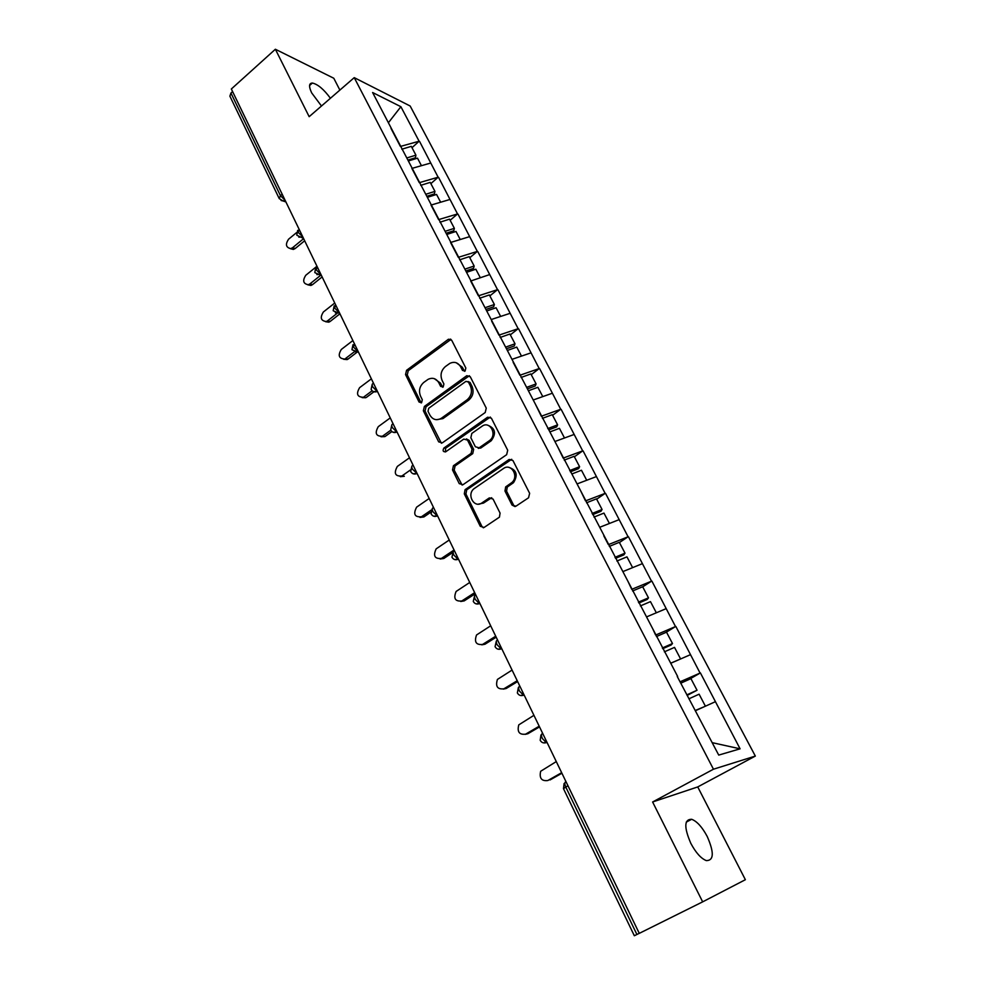 <?xml version="1.0" encoding="UTF-8"?>
<svg xmlns="http://www.w3.org/2000/svg" width="985" height="985" viewBox="0 0 985 985"><rect width="100%" height="100%" fill="white"/><g stroke="black" fill="none" stroke-linecap="round" stroke-linejoin="round"><path stroke-width="1.48" d="M465.105 371.05L465.831 368.008L451.733 340.317L448.483 339.222L406.546 370.335L405.549 374.583L419.081 402.065L421.592 402.717L422.294 399.713L420.533 396.13C418.49 390.774 419.573 386.206 423.784 382.426L428.093 379.336C432.587 377.255 436.17 378.4 438.83 382.771L440.627 386.366L443.176 387.006L443.903 383.978L442.093 380.395C440.012 375.002 441.108 370.397 445.392 366.568L449.813 363.391C454.356 361.31 457.988 362.455 460.672 366.826L462.507 370.422L465.105 371.05M690.793 843.295C683.898 827.228 684.181 819.225 691.655 819.286C696.961 821.293 702.145 827.018 707.193 836.437C714.224 852.481 713.94 860.545 706.356 860.619C701.037 858.551 695.841 852.776 690.793 843.295M321.479 106.011L311.691 92.91C308.662 86.471 308.884 83.183 312.38 83.048C317.823 84.242 323.843 89.315 330.418 98.278M512.04 505.071L515.931 506.204L528.551 497.782L529.635 493.313L512.951 460.549L509.085 459.49L465.08 489.668L464.292 493.842L480.286 526.31L484.078 527.467L499.444 517.15L500.06 513.087L493.066 499.075L489.25 497.954L481.899 502.941C474.228 508.605 466.434 494.79 473.871 488.819L503.458 468.528C511.055 462.79 519.243 476.149 511.941 482.478L505.674 486.898L504.973 491.035L512.04 505.071L515.057 506.598M652.612 801.987L702.662 901.854L639.277 933.361L231.34 88.995L275.369 49.25L309.167 116.673L354.243 77.643L713.46 769.211L652.612 801.987L697.737 786.929L755.335 756.074L713.46 769.211M485.211 412.518L486.258 408.122L470.288 376.75L466.755 375.716L424.375 406.448L423.353 410.745L438.682 441.859L442.327 442.856L485.211 412.518M491.392 418.194L507.706 450.256L506.647 454.688L462.987 484.706L459.256 483.635L452.521 469.968L453.432 465.72L471.113 453.395L472.012 449.123L467.506 440.098L463.775 439.101L445.774 451.758C443.065 452.017 442.437 450.785 443.903 448.04L487.6 417.221L491.392 418.194M755.335 756.074L410.166 106.011L354.243 77.643M688.65 679.65L700.397 672.915L680.044 681.817L677.249 676.51L718.73 755.089L740.092 748.822L712.254 742.678M700.397 672.915L740.092 748.822M677.643 676.449L372.601 92.516L400.883 106.712L419.117 141.224L400.39 146.445L390.996 128.432M412.001 147.688L419.117 141.224M419.585 141.446L438.128 177.214L419.315 182.668L411.865 168.423L430.654 163.054M430.876 183.629L438.128 177.214M438.596 177.423L457.533 213.942L438.608 219.618L431.011 205.077L449.899 199.487M450.145 220.295L457.533 213.942M457.988 214.127L477.331 251.409L458.308 257.331L450.564 242.495L469.537 236.671M469.796 257.701L477.331 251.409M477.787 251.581L497.536 289.664L478.414 295.82L470.682 280.996M489.853 295.882L497.536 289.664M497.979 289.812L518.159 328.707L498.939 335.122M510.329 334.863L518.159 328.707M518.602 328.83L539.214 368.562L519.895 375.248L513.123 362.246M531.235 374.657L539.214 368.562M539.657 368.673L560.724 409.28L541.307 416.236L535.224 403.825M552.585 415.288L560.724 409.28M561.154 409.366L582.689 450.871L563.174 458.111L557.645 446.734M574.39 456.794L582.689 450.871M583.108 450.933L605.147 493.362L585.521 500.897L580.571 490.616M596.664 499.198L605.147 493.362M605.553 493.399L628.085 536.776L608.373 544.631L603.78 535.815M619.43 542.526L628.085 536.776M628.479 536.8L651.528 581.175L631.717 589.338M642.7 586.814L651.528 581.175M651.922 581.162L675.513 626.558L655.604 635.054M665.995 632.395L675.513 626.558M675.895 626.522L700.027 672.977M690.374 654.705L670.76 663.25M655.616 635.054L652.538 628.368M666.069 608.693L646.542 616.905M631.73 589.325L627.987 581.396M642.294 563.691L622.877 571.596M619.048 519.686L599.717 527.283M596.307 476.629L577.075 483.918M574.046 434.496L554.912 441.502M552.265 393.261L533.217 399.984M530.927 352.876L511.991 359.34M498.952 335.109L491.675 321.184M510.045 313.341L491.195 319.546M470.682 281.021L489.582 274.606M232.583 91.568L230.946 93.046L280.454 195.67L282.178 194.217M279.137 198.404L229.887 96.173L230.946 93.046M400.883 106.712L388.385 122.756M339.874 90.091L333.792 78.246L275.369 49.25M702.662 901.854L745.374 879.703L697.737 786.929M639.265 933.324L634.34 935.75L563.494 788.689L565.772 787.04L636.913 934.494M715.233 701.763L695.521 710.665M464.538 371.333L462.31 367.208L456.289 362.775M434.323 378.659L440.492 383.128L442.684 387.265M450.97 339.394L408.246 370.705L407.248 374.953L421.174 402.939M469.389 375.728L426.049 406.768L425.04 411.04L441.415 443.275M468.429 382.069L465.93 381.355L428.721 408.27L428.007 411.274L429.891 415.079C432.76 419.77 436.552 420.841 441.28 418.317L467.025 399.861C471.396 396.032 472.517 391.377 470.374 385.898L468.429 382.069L470.054 382.426L467.998 381.515M436.466 419.696L442.942 418.6L441.514 418.145M470.054 382.426L472 386.255C474.142 391.722 473.022 396.364 468.663 400.193L443.176 418.44M466.397 438.916L469.131 440.357L473.65 449.357L472.738 453.617L455.082 465.93L454.183 470.165L462.15 485.088M490.333 417.049L445.589 448.261L445.417 451.955M489.25 440.763L489.668 440.455C497.659 434.57 489.791 420.263 481.948 426.308L471.827 433.425L470.855 437.746L475.373 446.771L479.141 447.806L489.25 440.763L491.269 440.701C496.465 433.412 495.332 428.278 487.883 425.286M478.156 448.237L480.766 448.04L479.141 447.806M490.862 441.009L480.766 448.04M509.085 467.469C516.669 470.017 518.147 475.078 513.517 482.662L507.263 487.058L506.573 491.195L513.628 505.206M478.365 504.135L483.512 503.076L481.899 502.941M491.712 497.721L483.512 503.076M511.707 459.281L466.718 489.828L465.93 493.99L481.911 526.409L483.352 527.812M296.522 232.645L288.543 239.232C285.182 244.403 285.921 247.53 290.76 248.626L292.594 247.715L295.192 248.528L293.358 249.439L290.44 248.688M406.78 157.957L415.929 155.174L411.299 146.346L401.831 149.215M407.888 160.075L415.448 157.772L415.929 155.174M408.344 160.961L417.505 158.166L421.445 165.677M295.192 248.528L304.673 240.759M292.594 247.715L303.639 238.641M316.973 266.233L305.793 275.258C302.346 280.651 303.195 283.815 308.342 284.739L309.93 283.902L312.516 284.64L310.915 285.465L307.825 284.837M425.754 194.279L434.951 191.385L430.223 182.385L420.706 185.352M426.813 196.298L434.41 193.91L434.951 191.385M427.355 197.332L436.552 194.439L440.652 202.233M312.516 284.64L322.132 276.92M309.93 283.902L320.593 275.344M334.752 303.023L323.375 311.986C319.866 317.638 320.827 320.815 326.281 321.529L327.611 320.802L330.16 321.442L328.842 322.169L325.555 321.701M445.109 231.327L454.368 228.335L449.542 219.15L439.963 222.216M446.119 233.26L453.765 230.773L454.368 228.335M446.747 234.455L455.993 231.45L460.241 239.515M330.16 321.442L339.948 313.796M327.611 320.802L337.178 313.292M352.876 340.551L341.327 349.441C337.732 355.363 338.815 358.565 344.602 359.033L348.173 358.996L347.139 359.587L343.666 359.291M464.858 269.139L474.167 266.036L469.242 256.654L459.626 259.843M465.819 270.974L473.514 268.4L474.167 266.036M466.533 272.328L475.841 269.213L480.237 277.585M348.173 358.996L357.309 352.014M345.624 358.442L354.255 351.842M371.382 378.843L359.623 387.647C355.967 393.865 357.186 397.078 363.305 397.263L365.817 397.731L362.148 397.644M485.026 307.726L494.384 304.513L489.36 294.946L479.683 298.246M485.925 309.462L493.657 306.791L494.384 304.513M449.652 339.529L450.404 339.086M486.725 310.977L496.083 307.751L500.651 316.431M366.531 397.287L373.857 391.833M364.019 396.832L372.121 390.786M390.245 417.899L378.289 426.64C374.583 433.166 375.938 436.367 382.377 436.256L384.876 436.614L381.023 436.774M505.613 347.126L515.02 343.79L509.885 334.026L500.158 337.449M506.45 348.752L514.232 345.994L515.02 343.79M507.349 350.451L516.756 347.102L521.484 356.102M385.27 436.355L391.882 431.565M382.783 435.998L390.786 430.186M409.514 457.766L397.349 466.41C393.594 473.268 395.096 476.469 401.855 476.014L404.33 476.284L400.304 476.691M526.63 387.364L536.099 383.904L530.853 373.931L521.065 377.477M527.418 388.866L535.237 386.009L536.099 383.904M528.403 390.75L537.872 387.29L542.772 396.61M401.929 475.977L410.339 470.03M429.177 498.472L416.618 507.152C413.035 514.108 414.648 517.31 421.469 516.768L423.907 516.928L420.004 517.433M547.759 428.586L557.621 424.867L552.265 414.673L542.415 418.354M548.817 429.842L556.685 426.874L557.621 424.867M478.587 448.409L479.547 447.855M549.901 431.923L559.431 428.327L564.504 437.993M423.907 516.928L430.74 512.237M421.469 516.768L431.221 510.082M449.246 540.014L436.158 548.854C432.944 555.848 434.693 559.037 441.428 558.433L443.841 558.47L440.135 559.024M569.687 470.571L579.599 466.718L574.132 456.301L564.233 460.118M570.34 471.84L578.601 468.626L579.599 466.718M571.879 473.97L581.458 470.239L586.715 480.261M443.841 558.47L452.374 552.782M441.428 558.433L454.073 549.999M469.746 582.455L456.117 591.456C453.272 598.461 455.168 601.626 461.793 600.973L464.181 600.899L460.721 601.49M592.096 513.468L602.069 509.479L596.479 498.841L586.518 502.793M592.687 514.601L600.985 511.277L602.069 509.479M593.98 517.088L603.953 513.087L609.419 523.466M464.181 600.899L475.213 593.77M461.793 600.973L474.671 592.65M490.69 625.795L476.543 634.968C474.056 641.974 476.075 645.126 482.613 644.424L484.965 644.227L481.763 644.843M614.997 557.313L625.019 553.176L619.306 542.304L609.296 546.404M615.514 558.323L623.862 554.875L625.019 553.176M616.93 561.019L626.952 556.857L632.616 567.631M484.965 644.227L496.194 637.196M482.613 644.424L495.714 636.212M512.077 670.071L497.425 679.428C495.283 686.41 497.437 689.537 503.877 688.811L506.191 688.49L503.286 689.118M638.403 602.143L648.487 597.846L642.651 586.74L632.579 590.988M638.859 603.005L647.256 599.434L648.487 597.846M640.385 605.923L650.469 601.626L656.342 612.781M506.191 688.49L517.63 681.558M503.877 688.811L517.223 680.721M533.944 715.319L518.787 724.861C516.99 731.818 519.255 734.921 525.596 734.17L527.874 733.726L525.288 734.342M662.351 647.982L672.484 643.537L666.513 632.161L656.392 636.569M662.72 648.696L671.167 644.99L672.484 643.537M680.278 659.1L670.723 663.188M664.37 651.848L674.516 647.379L680.537 658.842M527.874 733.726L539.534 726.893M525.596 734.17L539.201 726.204M556.291 761.577L540.654 771.28C539.164 778.199 541.541 781.29 547.808 780.539L561.659 772.696M686.841 694.868L697.035 690.251L690.928 678.628L680.746 683.196M687.124 695.422L697.035 690.251M704.447 706.639L695.398 710.419M688.897 698.821L699.104 694.191L705.26 705.913M550.049 779.948L561.918 773.237M281.094 200.497L283.101 200.965L279.235 198.613L280.454 195.67L285.071 200.214M567.988 785.796L565.772 787.04C564.54 784.134 564.54 782.361 565.796 781.708L565.969 781.61M284.985 200.017L283.101 200.965L285.921 201.962M302.715 236.732L298.172 232.386L299.083 229.209M298.812 237.176L302.801 236.917M413.134 473.785L417.074 473.428L412.444 469.217C411.41 466.791 411.619 465.548 413.035 465.486L413.183 465.388M410.757 471.63C412.186 473.945 414.229 474.573 416.901 473.539L417.147 473.563M431.171 513.998C432.575 516.3 434.619 516.965 437.303 515.968L432.92 511.683C431.873 509.196 432.046 507.878 433.449 507.743L433.609 507.644M452.017 557.288C453.42 559.603 455.464 560.268 458.148 559.308L453.863 555.072C452.78 552.511 452.928 551.132 454.307 550.923L454.467 550.812M473.329 601.527C474.721 603.842 476.765 604.544 479.461 603.62L475.25 599.409C474.142 596.799 474.265 595.334 475.62 595.051L475.78 594.94M495.123 646.751C496.502 649.09 498.545 649.804 501.254 648.918L497.129 644.744C495.984 642.06 496.083 640.533 497.413 640.151L497.573 640.053M517.396 692.997C518.775 695.348 520.819 696.1 523.54 695.25L519.489 691.101C518.319 688.355 518.393 686.742 519.698 686.274L519.858 686.176M540.962 734.982L540.186 740.301C541.565 742.665 543.609 743.441 546.33 742.628L542.366 738.516C541.159 735.696 541.208 734.01 542.489 733.443L542.649 733.345M316.887 274.606L320.679 274.298L316.259 269.853L317.145 266.59M335.331 312.811L339.135 312.516L334.703 308.096L335.577 304.734M354.169 351.793L357.986 351.522L353.529 347.126L354.378 343.654M373.413 391.611L377.218 391.34L372.761 386.97C371.825 384.778 372.01 383.658 373.303 383.596L373.574 383.399M393.064 432.255L396.869 432.009L392.387 427.662C391.414 425.348 391.599 424.166 392.966 424.116L393.175 423.956M433.659 516.202L437.549 515.795M454.639 559.554L458.468 559.098M476.1 603.867L479.855 603.374M498.053 649.177L501.722 648.635M520.511 695.496L524.082 694.917M543.511 742.887L546.958 742.271M462.31 367.208L460.672 366.826M442.29 386.711L440.627 386.366M440.492 383.128L438.83 382.771M420.767 402.385L419.081 402.065M407.248 374.953L405.549 374.583M408.246 370.705L406.546 370.335M449.726 339.911L448.077 339.468M464.144 370.803L462.507 370.422M440.344 442.105L438.682 441.859M425.04 411.04L423.353 410.745M426.049 406.768L424.375 406.448M468.195 376.221L466.558 375.839M468.663 400.193L467.025 399.861M472 386.255L470.374 385.898M460.906 483.807L459.256 483.635M454.183 470.165L452.521 469.968M455.218 465.831L453.568 465.622M472.603 453.728L470.965 453.494M473.65 449.357L472.012 449.123M469.131 440.357L467.506 440.098M445.589 448.261L443.927 448.015M489.2 417.517L487.6 417.221M506.573 491.195L504.973 491.035M507.632 486.762L506.044 486.59M512.508 483.463L510.932 483.29M490.862 498.102L489.25 497.954M481.911 526.409L480.286 526.31M465.93 493.99L464.292 493.842M466.976 489.631L465.339 489.471M510.661 459.712L509.085 459.49M691.655 819.286L686.25 822.13M312.38 83.048L309.573 85.498M297.692 230.342L296.78 235.033M303.54 238.419L296.891 235.267M315.754 267.698L314.806 272.439M321.504 275.615L314.904 272.673M334.186 305.818L333.201 310.62M339.837 313.562L333.299 310.841M352.987 344.713L351.965 349.589M358.552 352.298L352.064 349.786M372.195 384.421L371.136 389.37M377.661 391.845L376.713 391.673C374.275 392.325 372.441 391.624 371.222 389.555M391.808 424.954L390.7 429.989M397.177 432.243L396.647 432.156C394.074 433.031 392.116 432.366 390.774 430.162M411.829 466.348L410.683 471.47M432.292 508.629L431.098 513.85M453.198 551.809L451.967 557.153M474.573 595.95L473.28 601.416M496.317 641.149L495.073 646.665M518.369 687.542L517.359 692.923M564.085 783.494L563.482 788.64M450.12 339.665L448.483 339.222M468.38 376.098L466.755 375.716M442.942 418.6L441.28 418.317M455.082 465.93L453.432 465.72M472.738 453.617L471.113 453.395M445.565 448.286L443.903 448.04M491.269 440.701L489.668 440.455M507.263 487.058L505.674 486.898M513.517 482.662L511.941 482.478M466.718 489.828L465.08 489.668M290.76 248.626L293.358 249.439M308.342 284.739L310.915 285.465M326.281 321.529L328.842 322.169M344.602 359.033L347.139 359.587M363.305 397.263L365.817 397.731M382.377 436.256L384.876 436.614M401.855 476.014L404.33 476.284"/></g></svg>
